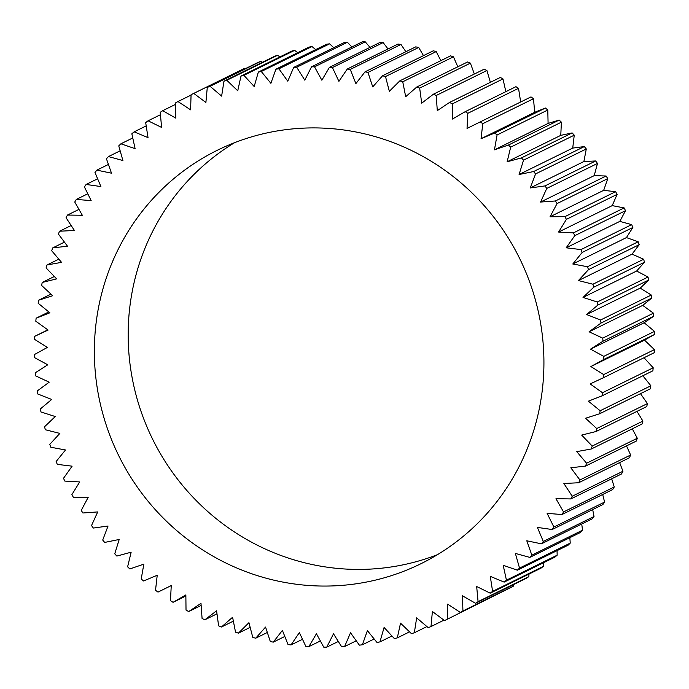 <?xml version="1.0" encoding="UTF-8"?>
<svg xmlns="http://www.w3.org/2000/svg" width="689" height="689" viewBox="0 0 689 689"><rect width="100%" height="100%" fill="white"/><g stroke="black" fill="none" stroke-linecap="round" stroke-linejoin="round"><path stroke-width="1.03" d="M437.489 554.654A230.436 223.4 63.8 0 1 131.737 375.462A230.436 223.4 63.8 0 1 234.613 142.666M97.933 392.11A230.436 223.4 63.8 0 1 217.345 150.254A230.436 223.4 63.8 0 1 540.357 321.866A230.436 223.4 63.8 0 1 420.945 563.714A230.436 223.4 63.8 0 1 97.933 392.11M597.931 305.029L648.642 280.053L640.219 288.114L651.286 295.03L600.575 320.006L586.58 314.528L597.931 305.029A291.886 282.972 -116.2 0 0 597.303 302.006L583.023 297.424L593.754 287.201A291.886 282.972 -116.2 0 0 592.936 284.221L578.424 280.561L588.484 269.657A291.886 282.972 -116.2 0 0 587.493 266.729L572.8 263.999L582.153 252.45A291.886 282.972 -116.2 0 0 580.982 249.59L566.177 247.799L574.781 235.664A291.886 282.972 -116.2 0 0 573.446 232.882L558.581 232.038L566.41 219.352A291.886 282.972 -116.2 0 0 564.902 216.656L550.037 216.768L557.056 203.582A291.886 282.972 -116.2 0 0 555.386 200.981L540.581 202.049L546.765 188.424A291.886 282.972 -116.2 0 0 544.939 185.927L530.254 187.942L535.577 173.921A291.886 282.972 -116.2 0 0 533.605 171.552L519.093 174.498L523.528 160.149A291.886 282.972 -116.2 0 0 521.418 157.902L507.138 161.777L510.678 147.153A291.886 282.972 -116.2 0 0 508.439 145.043L494.444 149.832L497.07 134.984A291.886 282.972 -116.2 0 0 494.711 133.011L481.06 138.696L482.765 123.684A291.886 282.972 -116.2 0 0 480.285 121.875L467.039 128.43L467.814 113.315A291.886 282.972 -116.2 0 0 465.23 111.661L452.432 119.059L452.268 103.901A291.886 282.972 -116.2 0 0 449.598 102.411L437.3 110.628L436.206 95.487A291.886 282.972 -116.2 0 0 433.45 94.169L421.702 103.169L419.67 88.106A291.886 282.972 -116.2 0 0 416.845 86.969L405.692 96.718L402.746 81.784A291.886 282.972 -116.2 0 0 399.861 80.828L389.345 91.284L385.495 76.557A291.886 282.972 -116.2 0 0 382.559 75.781L372.723 86.909L367.978 72.431A291.886 282.972 -116.2 0 0 365.006 71.845L355.894 83.593L350.262 69.425A291.886 282.972 -116.2 0 0 347.265 69.029L338.91 81.354L332.434 67.556A291.886 282.972 -116.2 0 0 329.42 67.35L321.858 80.208L314.546 66.833A291.886 282.972 -116.2 0 0 311.531 66.816L304.788 80.157L296.683 67.246A291.886 282.972 -116.2 0 0 293.678 67.427L287.778 81.19L278.899 68.805A291.886 282.972 -116.2 0 0 275.919 69.184L270.889 83.317L261.286 71.51A291.886 282.972 -116.2 0 0 258.332 72.078L254.189 86.521L243.889 75.334A291.886 282.972 -116.2 0 0 240.986 76.091L237.748 90.802L226.802 80.269A291.886 282.972 -116.2 0 0 223.951 81.216L221.634 96.124L210.067 86.306A291.886 282.972 -116.2 0 0 207.286 87.425L205.899 102.472L193.773 93.403L244.483 68.426A291.886 282.972 -116.2 0 0 241.779 69.727L191.068 94.703L190.612 109.835L177.96 101.541A291.886 282.972 -116.2 0 0 175.35 103.005L175.824 118.163L162.716 110.688A291.886 282.972 -116.2 0 0 160.21 112.324L161.614 127.439L148.083 120.799A291.886 282.972 -116.2 0 0 145.689 122.599L148.023 137.628L134.131 131.849A291.886 282.972 -116.2 0 0 131.849 133.804L135.104 148.669L120.911 143.794A291.886 282.972 -116.2 0 0 118.758 145.887L122.909 160.537L108.466 156.575A291.886 282.972 -116.2 0 0 106.45 158.806L111.497 173.189L96.856 170.14A291.886 282.972 -116.2 0 0 94.979 172.5L100.895 186.555L86.116 184.454A291.886 282.972 -116.2 0 0 84.402 186.934L91.163 200.602L76.307 199.44A291.886 282.972 -116.2 0 0 74.748 202.032L82.327 215.261L67.453 215.054A291.886 282.972 -116.2 0 0 66.058 217.741L74.421 230.479L59.59 231.22A291.886 282.972 -116.2 0 0 58.367 234.002L67.488 246.197L52.752 247.894A291.886 282.972 -116.2 0 0 51.701 250.744L61.545 262.354L46.964 264.989A291.886 282.972 -116.2 0 0 46.094 267.909L56.619 278.881L42.253 282.447A291.886 282.972 -116.2 0 0 41.564 285.427L52.726 295.719L38.636 300.206A291.886 282.972 -116.2 0 0 38.128 303.22L49.884 312.797L36.121 318.189A291.886 282.972 -116.2 0 0 35.802 321.229L48.109 330.057L34.726 336.318A291.886 282.972 -116.2 0 0 34.596 339.384L47.403 347.411L34.45 354.534A291.886 282.972 -116.2 0 0 34.519 357.608L47.774 364.808L35.303 372.758A291.886 282.972 -116.2 0 0 35.552 375.824L49.203 382.18L37.275 390.921A291.886 282.972 -116.2 0 0 37.714 393.97L51.709 399.448L40.358 408.947A291.886 282.972 -116.2 0 0 40.978 411.97L55.266 416.544L44.535 426.767A291.886 282.972 -116.2 0 0 45.353 429.747L59.865 433.407L49.806 444.319A291.886 282.972 -116.2 0 0 50.797 447.239L65.489 449.977L56.136 461.518A291.886 282.972 -116.2 0 0 57.308 464.377L72.112 466.169L63.5 478.312A291.886 282.972 -116.2 0 0 64.844 481.094L79.709 481.938L71.88 494.624A291.886 282.972 -116.2 0 0 73.387 497.32L88.252 497.208L81.233 510.385A291.886 282.972 -116.2 0 0 82.904 512.986L97.709 511.927L91.525 525.552A291.886 282.972 -116.2 0 0 93.351 528.041L108.035 526.034L102.713 540.047A291.886 282.972 -116.2 0 0 104.685 542.424L119.197 539.47L114.753 553.827A291.886 282.972 -116.2 0 0 116.872 556.075L131.151 552.19L127.611 566.823A291.886 282.972 -116.2 0 0 129.851 568.933L143.837 564.145L141.211 578.993A291.886 282.972 -116.2 0 0 143.579 580.956L157.221 575.272L155.525 590.284A291.886 282.972 -116.2 0 0 157.996 592.101L171.251 585.547L170.476 600.662A291.886 282.972 -116.2 0 0 173.06 602.315L185.858 594.917L186.021 610.075A291.886 282.972 -116.2 0 0 188.691 611.556L200.99 603.349L202.084 618.481A291.886 282.972 -116.2 0 0 204.84 619.799L216.587 610.798L218.611 625.862A291.886 282.972 -116.2 0 0 221.445 627.007L232.589 617.258L235.543 632.183A291.886 282.972 -116.2 0 0 238.428 633.139L248.936 622.684L252.794 637.42A291.886 282.972 -116.2 0 0 255.731 638.195L265.558 627.068L270.312 641.545A291.886 282.972 -116.2 0 0 273.283 642.131L282.395 630.383L288.019 644.551A291.886 282.972 -116.2 0 0 291.016 644.947L299.37 632.614L305.856 646.42A291.886 282.972 -116.2 0 0 308.87 646.618L316.432 633.759L323.744 647.143A291.886 282.972 -116.2 0 0 326.75 647.152L333.502 633.82L341.606 646.721A291.886 282.972 -116.2 0 0 344.612 646.54L350.512 632.778L359.382 645.162A291.886 282.972 -116.2 0 0 362.371 644.783L367.401 630.65L377.004 642.467A291.886 282.972 -116.2 0 0 379.949 641.898L384.092 627.446L394.392 638.634A291.886 282.972 -116.2 0 0 397.303 637.885L400.533 623.175L411.488 633.699A291.886 282.972 -116.2 0 0 414.339 632.76L416.656 617.852L428.222 627.67A291.886 282.972 -116.2 0 0 430.995 626.551L432.391 611.496L444.517 620.574A291.886 282.972 -116.2 0 0 447.221 619.273L447.678 604.141L460.321 612.435A291.886 282.972 -116.2 0 0 462.93 610.962L462.457 595.804L475.574 603.288A291.886 282.972 -116.2 0 0 478.08 601.652L476.676 586.528L490.198 593.169A291.886 282.972 -116.2 0 0 492.601 591.369L490.267 576.349L504.159 582.119A291.886 282.972 -116.2 0 0 506.441 580.172L503.185 565.299L517.379 570.182A291.886 282.972 -116.2 0 0 519.532 568.089L515.381 553.431L529.824 557.401A291.886 282.972 -116.2 0 0 531.839 555.17L526.792 540.787L541.433 543.828A291.886 282.972 -116.2 0 0 543.302 541.468L537.394 527.412L552.165 529.522A291.886 282.972 -116.2 0 0 553.887 527.042L547.126 513.374L561.983 514.528A291.886 282.972 -116.2 0 0 563.542 511.944L555.963 498.715L570.836 498.922A291.886 282.972 -116.2 0 0 572.232 496.235L563.869 483.497L578.7 482.748A291.886 282.972 -116.2 0 0 579.923 479.975L570.802 467.779L585.538 466.083A291.886 282.972 -116.2 0 0 586.589 463.232L576.745 451.622L591.326 448.987A291.886 282.972 -116.2 0 0 592.196 446.067L581.671 435.086L596.037 431.521A291.886 282.972 -116.2 0 0 596.726 428.549L585.564 418.249L599.654 413.762A291.886 282.972 -116.2 0 0 600.153 410.747L588.397 401.17L602.169 395.787A291.886 282.972 -116.2 0 0 602.479 392.739L590.18 383.919L603.564 377.65A291.886 282.972 -116.2 0 0 603.685 374.583L590.886 366.557L603.84 359.443A291.886 282.972 -116.2 0 0 603.771 356.368L590.516 349.159L602.987 341.219A291.886 282.972 -116.2 0 0 602.737 338.144L589.078 331.797L601.015 323.055L651.725 298.079L642.716 305.382L589.078 331.797M244.483 68.426L245.163 68.771M210.067 86.306L260.778 61.33A291.886 282.972 -116.2 0 0 258.005 62.449L207.286 87.425M260.778 61.33L262.414 62.268M226.802 80.269L277.512 55.301A291.886 282.972 -116.2 0 0 274.661 56.24L223.951 81.216M277.512 55.301L279.958 56.903M243.889 75.334L294.608 50.366A291.886 282.972 -116.2 0 0 291.697 51.115L240.986 76.091M294.608 50.366L297.743 52.665M261.286 71.51L311.996 46.533A291.886 282.972 -116.2 0 0 309.051 47.102L258.332 72.078M311.996 46.533L315.7 49.599M278.899 68.805L329.618 43.838A291.886 282.972 -116.2 0 0 326.629 44.217L275.919 69.184M329.618 43.838L333.777 47.687M296.683 67.246L347.394 42.279A291.886 282.972 -116.2 0 0 344.388 42.46L293.678 67.427M347.394 42.279L351.898 46.947M314.546 66.833L365.256 41.857A291.886 282.972 -116.2 0 0 362.25 41.848L311.531 66.816M365.256 41.857L369.993 47.369M332.434 67.556L383.144 42.58A291.886 282.972 -116.2 0 0 380.13 42.382L329.42 67.35M383.144 42.58L388.01 48.962M350.262 69.425L400.981 44.449A291.886 282.972 -116.2 0 0 397.984 44.053L347.265 69.029M400.981 44.449L405.873 51.718M367.978 72.431L418.688 47.455A291.886 282.972 -116.2 0 0 415.717 46.869L365.006 71.845M418.688 47.455L423.502 55.62M385.495 76.557L436.206 51.58A291.886 282.972 -116.2 0 0 433.269 50.805L382.559 75.781M436.206 51.58L440.839 60.649M402.746 81.784L453.457 56.817A291.886 282.972 -116.2 0 0 450.572 55.861L399.861 80.828M453.457 56.817L457.815 66.799M419.67 88.106L470.389 63.138A291.886 282.972 -116.2 0 0 467.555 61.993L416.845 86.969M470.389 63.138L474.351 74.033M436.206 95.487L486.916 70.519A291.886 282.972 -116.2 0 0 484.16 69.201L433.45 94.169M486.916 70.519L490.387 82.327M452.268 103.901L502.979 78.925A291.886 282.972 -116.2 0 0 500.309 77.444L449.598 102.411M502.979 78.925L505.855 91.654M467.814 113.315L518.524 88.338A291.886 282.972 -116.2 0 0 515.94 86.685L465.23 111.661M518.524 88.338L520.677 101.981M482.765 123.684L533.475 98.716A291.886 282.972 -116.2 0 0 531.004 96.899L480.285 121.875M533.475 98.716L534.698 112.281L545.421 108.044L494.711 133.011M497.07 134.984L547.789 110.007A291.886 282.972 -116.2 0 0 545.421 108.044M547.789 110.007L548.091 123.417L559.149 120.067L508.439 145.043M510.678 147.153L561.389 122.177A291.886 282.972 -116.2 0 0 559.149 120.067M561.389 122.177L560.777 135.363L572.128 132.925L521.418 157.902M523.528 160.149L574.247 135.173A291.886 282.972 -116.2 0 0 572.128 132.925M574.247 135.173L572.731 148.083L584.315 146.576L533.605 171.552M535.577 173.921L586.287 148.953A291.886 282.972 -116.2 0 0 584.315 146.576M586.287 148.953L583.893 161.527L595.649 160.959L544.939 185.927M546.765 188.424L597.475 163.448A291.886 282.972 -116.2 0 0 595.649 160.959M597.475 163.448L594.219 175.635L606.096 176.014L555.386 200.981M557.056 203.582L607.767 178.615A291.886 282.972 -116.2 0 0 606.096 176.014M607.767 178.615L603.676 190.353L615.613 191.68L564.902 216.656M566.41 219.352L617.12 194.376A291.886 282.972 -116.2 0 0 615.613 191.68M617.12 194.376L612.22 205.623L624.156 207.906L573.446 232.882M574.781 235.664L625.5 210.688A291.886 282.972 -116.2 0 0 624.156 207.906M625.5 210.688L619.816 221.393L631.692 224.623L580.982 249.59M582.153 252.45L632.864 227.482A291.886 282.972 -116.2 0 0 631.692 224.623M632.864 227.482L626.439 237.584L638.203 241.761L587.493 266.729M588.484 269.657L639.194 244.681A291.886 282.972 -116.2 0 0 638.203 241.761M639.194 244.681L632.063 254.146L643.647 259.253L592.936 284.221M593.754 287.201L644.465 262.233A291.886 282.972 -116.2 0 0 643.647 259.253M644.465 262.233L636.662 271.01L648.022 277.03L597.303 302.006M648.642 280.053A291.886 282.972 -116.2 0 0 648.022 277.03M642.716 305.382L653.448 313.176L602.737 338.144M651.725 298.079A291.886 282.972 -116.2 0 0 651.286 295.03M602.987 341.219L653.697 316.242A291.886 282.972 -116.2 0 0 653.448 313.176M653.697 316.242L644.155 322.745L654.481 331.392L603.771 356.368M603.84 359.443L654.55 334.466A291.886 282.972 -116.2 0 0 654.481 331.392M654.55 334.466L644.525 340.142L654.404 349.616L603.685 374.583M603.564 377.65L654.274 352.682A291.886 282.972 -116.2 0 0 654.404 349.616M644.026 357.729L653.198 367.771L602.479 392.739M602.169 395.787L652.879 370.811A291.886 282.972 -116.2 0 0 653.198 367.771M642.846 375.755L650.872 385.78L600.153 410.747M599.654 413.762L650.364 388.794A291.886 282.972 -116.2 0 0 650.872 385.78M640.486 393.66L647.436 403.573L596.726 428.549M596.037 431.521L646.747 406.553A291.886 282.972 -116.2 0 0 647.436 403.573M636.963 411.367L642.906 421.091L592.196 446.067M591.326 448.987L642.036 424.011A291.886 282.972 -116.2 0 0 642.906 421.091M632.295 428.808L637.299 438.256L586.589 463.232M585.538 466.083L636.248 441.106A291.886 282.972 -116.2 0 0 637.299 438.256M626.508 445.904L630.633 454.998L579.923 479.975M578.7 482.748L629.41 457.78A291.886 282.972 -116.2 0 0 630.633 454.998M619.626 462.595L622.942 471.259L572.232 496.235M570.836 498.922L621.547 473.946A291.886 282.972 -116.2 0 0 622.942 471.259M611.677 478.812L614.252 486.968L563.542 511.944M561.983 514.528L612.693 489.56A291.886 282.972 -116.2 0 0 614.252 486.968M602.686 494.487L604.597 502.066L553.887 527.042M552.165 529.522L602.884 504.546A291.886 282.972 -116.2 0 0 604.597 502.066M592.686 509.567L594.021 516.5L543.302 541.468M541.433 543.828L592.144 518.86A291.886 282.972 -116.2 0 0 594.021 516.5M581.723 523.984L582.549 530.194L531.839 555.17M529.824 557.401L580.534 532.425A291.886 282.972 -116.2 0 0 582.549 530.194M569.837 537.696L570.242 543.113L519.532 568.089M517.379 570.182L568.089 545.206A291.886 282.972 -116.2 0 0 570.242 543.113M557.065 550.64L557.151 555.196L506.441 580.172M504.159 582.119L554.869 557.151A291.886 282.972 -116.2 0 0 557.151 555.196M543.449 562.775L543.311 566.401L492.601 591.369M490.198 593.169L540.917 568.201A291.886 282.972 -116.2 0 0 543.311 566.401M529.04 574.049L528.79 576.676L478.08 601.652M475.574 603.288L526.284 578.312A291.886 282.972 -116.2 0 0 528.79 576.676M513.882 584.427L513.649 585.994L462.93 610.962M460.321 612.435L511.04 587.459A291.886 282.972 -116.2 0 0 513.649 585.994M498.018 593.875L447.221 619.273M644.155 322.745L590.516 349.159M601.015 323.055A291.886 282.972 -116.2 0 0 600.575 320.006M193.773 93.403A291.886 282.972 -116.2 0 0 191.068 94.703M644.525 340.142L590.886 366.557M443.966 620.16L430.995 626.551M426.922 626.568L414.339 632.76M409.559 631.847L397.303 637.885M391.955 635.99L379.949 641.898M374.17 638.979L362.371 644.783M356.265 640.804L344.612 646.54M338.308 641.468L326.75 647.152M320.359 640.959L308.87 646.618M302.505 639.289L291.016 644.947M284.807 636.455L273.283 642.131M267.332 632.476L255.731 638.195M250.159 627.36L238.428 633.139M233.356 621.134L221.445 627.007M216.992 613.813L204.84 619.799M201.136 605.433L188.691 611.556M185.866 596.002L173.06 602.315M171.251 585.581L157.996 592.101M34.726 336.318L47.842 329.859M36.121 318.189L48.824 311.928M38.636 300.206L50.995 294.117M42.253 282.447L54.336 276.504M46.964 264.989L58.823 259.15M52.752 247.894L64.447 242.132M59.59 231.22L71.165 225.518M67.453 215.054L78.959 209.387M76.307 199.44L87.787 193.79M86.116 184.454L97.623 178.787M96.856 170.14L108.423 164.447M108.466 156.575L120.153 150.813M120.911 143.794L132.762 137.955M134.131 131.849L146.197 125.906M148.083 120.799L160.434 114.727M162.716 110.688L175.402 104.435M177.96 101.541L191.06 95.091M534.698 112.281L481.06 138.696M548.091 123.417L494.444 149.832M560.777 135.363L507.138 161.777M572.731 148.083L519.093 174.498M583.893 161.527L530.254 187.942M594.219 175.635L540.581 202.049M603.676 190.353L550.037 216.768M612.22 205.623L558.581 232.038M619.816 221.393L566.177 247.799M626.439 237.584L572.8 263.999M632.063 254.146L578.424 280.561M636.662 271.01L583.023 297.424M640.219 288.114L586.58 314.528"/></g></svg>
